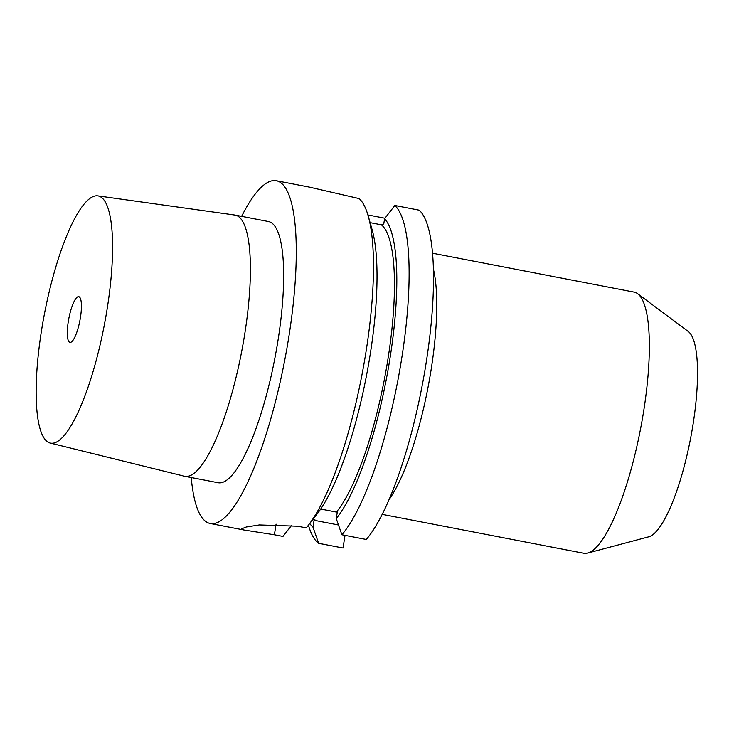 <?xml version="1.0" encoding="UTF-8"?>
<svg xmlns="http://www.w3.org/2000/svg" width="734" height="734" viewBox="0 0 734 734"><rect width="100%" height="100%" fill="white"/><g stroke="black" fill="none" stroke-linecap="round" stroke-linejoin="round"><path stroke-width="1.1" d="M419.224 210.181A174.527 42.223 100.9 0 1 425.867 364.596A174.527 42.223 100.9 0 1 366.294 539.462L341.888 534.756A174.527 42.223 100.9 0 0 401.47 359.889A174.527 42.223 100.9 0 0 394.828 205.474L419.224 210.181M308.436 525.168A174.527 42.223 100.9 0 0 318.629 543.298L343.035 548.004L345.017 535.352M68.253 321.767A23.268 5.633 100.9 0 1 78.767 296.674A23.268 5.633 100.9 0 1 80.465 317.281A23.268 5.633 100.9 0 1 69.95 342.374A23.268 5.633 100.9 0 1 68.253 321.767M97.833 195.877A125.863 30.452 100.9 0 0 41.333 331.658A125.863 30.452 -79.1 0 0 50.141 443.033A125.863 30.452 -79.1 0 0 107.384 307.399A125.863 30.452 100.9 0 0 97.833 195.877L234.825 215.044A133.001 32.177 100.9 0 1 235.219 215.108A133.001 32.177 100.9 0 1 244.917 332.887A133.001 32.177 -79.1 0 1 184.821 476.293L218.081 482.715A133.001 32.177 -79.1 0 0 278.177 339.301A133.001 32.177 100.9 0 0 268.479 221.53L235.219 215.108M50.141 443.033L184.427 476.21A133.001 32.177 -79.1 0 0 184.821 476.293M241.633 216.347A174.527 42.223 100.9 0 1 276.342 180.748A174.527 42.223 100.9 0 1 289.077 335.3A174.527 42.223 -79.1 0 1 210.208 523.489L244.092 530.021L241.422 528.902L246.239 527.012L259.368 524.938L297.674 526.223L306.234 527.874A174.527 42.223 -79.1 0 0 308.546 525.03A174.527 42.223 -79.1 0 0 366.257 350.191A174.527 42.223 100.9 0 0 368.193 215.906A174.527 42.223 100.9 0 0 359.165 198.593L309.243 187.097L276.342 180.748M191.235 477.531A174.527 42.223 -79.1 0 0 210.208 523.489M368.193 215.906L372.175 229.916A160.113 38.737 100.9 0 1 366.431 375.881A160.113 38.737 100.9 0 1 317.455 513.506L308.546 525.03M276.076 524.14L274.406 534.765L282.975 536.416L291.701 525.241M394.828 205.474L384.579 218.723L383.763 223.925L381.368 224.815A152.369 36.865 100.9 0 1 388.167 357.678A152.369 36.865 100.9 0 1 336.383 512.066L320.685 509.038M368.661 215.09L368.147 215.75A174.527 42.223 100.9 0 1 368.661 215.09L384.955 218.237M341.888 534.756L336.255 518.589L337.328 511.717L336.383 512.066M338.475 524.975L314.069 520.268L315.014 519.92L312.831 519.498M370.11 222.641L381.368 224.815M336.255 518.589A160.113 38.737 -79.1 0 0 389.754 359.77A160.113 38.737 -79.1 0 0 384.579 218.723M309.766 523.452A160.113 38.737 -79.1 0 0 312.987 527.14L314.069 520.268M318.629 543.298L312.987 527.14M274.406 534.765L244.092 530.021M432.565 253.221L634.158 292.114A132.973 32.168 100.9 0 1 637.663 293.71A132.973 32.168 100.9 0 1 643.865 409.866A132.973 32.168 -79.1 0 1 587.622 553.069A132.973 32.168 -79.1 0 1 583.778 553.252L382.175 514.351M587.622 553.069L648.663 536.829A105.274 25.47 -79.1 0 0 693.19 423.454A105.274 25.47 100.9 0 0 688.281 331.502L637.663 293.71M433.445 269.277A132.973 32.168 100.9 0 1 431.253 368.844A132.973 32.168 100.9 0 1 388.965 499.762"/></g></svg>
